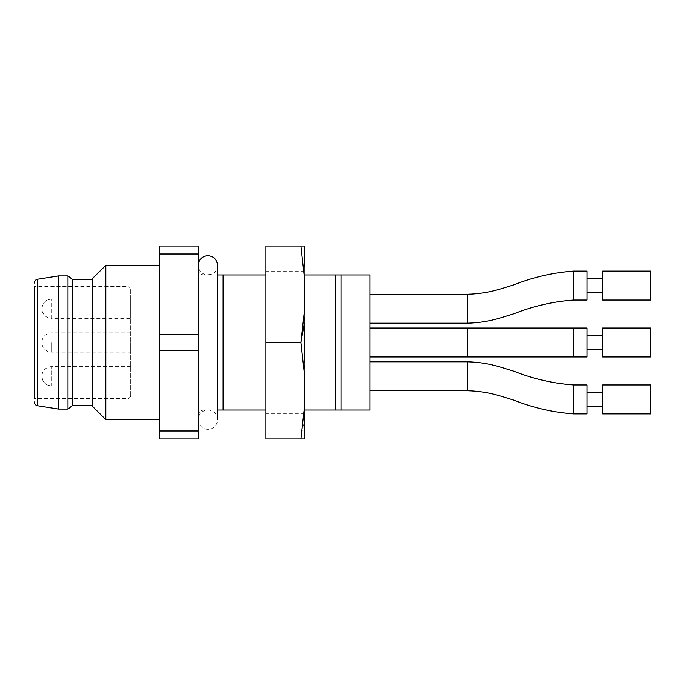 <?xml version="1.0" encoding="UTF-8"?>
<svg xmlns="http://www.w3.org/2000/svg" width="685" height="685" viewBox="0 0 685 685"><rect width="100%" height="100%" fill="white"/><g stroke="black" fill="none" stroke-linecap="round" stroke-linejoin="round"><path stroke-width="0.51" stroke-dasharray="3.42 2.57" d="M207.915 429.332A9.65 9.65 0 0 1 199.558 414.862A9.65 9.65 0 0 1 216.263 414.862A9.65 9.65 0 0 1 207.915 429.332M304.662 274.968L304.388 410.032L335.479 410.032L335.479 274.968L341.053 274.968L341.053 410.032L335.479 410.032M304.388 246.018L304.388 294.259L304.388 246.018L265.797 246.018L265.797 342.5L300.912 342.5L304.619 375.697L304.388 390.741L304.388 294.259L304.388 438.982L304.388 274.968L335.479 274.968M265.797 410.032L265.797 274.968L265.797 410.032L304.388 410.032L265.797 410.032L265.797 413.8L265.797 410.032L223.13 410.032L223.13 274.968L304.388 274.968L265.797 274.968L265.797 271.2L265.797 274.968M198.265 415.821L198.265 269.179L198.265 415.821C198.641 412.276 200.568 410.349 204.053 410.032L204.053 274.968L204.053 410.032L217.556 410.032L217.556 274.968L217.556 410.032L217.556 274.968L223.13 274.968M217.556 410.032L223.13 410.032M198.265 430.993L198.265 438.982L159.673 438.982L159.673 430.993L198.265 430.993L198.265 350.489L159.673 350.489L159.673 334.511L198.265 334.511L198.265 350.489M198.265 334.511L198.265 254.007L159.673 254.007L159.673 246.018L198.265 246.018L198.265 254.007M159.673 254.007L159.673 334.511M159.673 350.489L159.673 430.993M159.673 342.5L159.673 419.682L159.673 342.5M369.994 308.729L369.994 323.2L369.994 308.729M369.994 376.27L369.994 390.741L369.994 376.27M369.994 342.5L369.994 356.971L369.994 342.5M369.994 410.032L369.994 274.968M105.841 419.682L105.841 265.318M92.329 406.179L92.329 278.821M92.141 406.179L92.141 278.821M92.141 342.5L92.141 405.212L92.141 342.5M130.732 396.529L128.797 398.456L34.25 398.456L34.25 286.544L34.25 398.456L34.25 286.544L128.797 286.544L128.797 398.456L128.797 286.544L130.732 288.471L130.732 396.529L130.732 288.471M51.615 385.912C45.758 385.347 42.538 382.127 41.965 376.27A9.65 9.65 0 0 0 51.615 385.912L51.615 366.621L51.615 385.912L130.732 385.912L130.732 366.621L130.732 385.912M51.615 299.088C45.758 299.653 42.538 302.873 41.965 308.729A9.65 9.65 0 0 0 51.615 318.379L51.615 299.088L51.615 318.379L130.732 318.379L130.732 299.088L51.615 299.088A9.65 9.65 0 0 0 41.965 308.729M130.732 299.088L130.732 318.379M130.732 342.5L130.732 352.15L130.732 342.5M58.371 409.073L58.371 275.927M68.02 409.073L68.02 275.927M72.841 405.212L72.841 279.788M650.75 356.971L650.75 328.029M602.509 356.971L602.509 328.029M602.509 335.744L602.509 349.256L602.509 335.744M587.071 335.744L587.071 349.256L587.071 335.744M587.071 356.971L587.071 328.029M650.75 413.894L650.75 384.953M602.509 413.894L602.509 384.953M602.509 399.423L602.509 392.668L602.509 399.423M587.071 413.894L587.071 384.953M650.75 300.047L650.75 271.106M602.509 300.047L602.509 271.106M602.509 285.576L602.509 292.332L602.509 285.576M587.071 285.576L587.071 292.332L587.071 285.576M587.071 300.047L587.071 271.106M304.388 410.032L304.388 413.8L304.388 410.032M304.388 438.982L304.431 418.732M300.912 246.018L304.619 279.215L304.388 323.149M304.431 418.895L300.912 438.982L265.797 438.982L265.797 342.5M304.388 274.968L304.388 271.2L304.388 274.968M51.615 342.5L51.615 352.15L51.615 342.5M37.487 405.725L37.487 279.274M573.568 356.971L573.568 328.029M467.444 328.029L467.444 356.971M573.568 413.894L573.568 384.953M467.444 361.8L467.444 390.741M573.568 300.047L573.568 271.106M467.444 294.259L467.444 323.2M198.265 265.318L198.265 419.682L198.265 265.318C198.641 270.455 201.33 273.623 206.339 274.839L211.117 274.42C215.184 272.741 217.333 269.71 217.556 265.318M198.265 269.179C198.641 272.724 200.568 274.651 204.053 274.968L217.556 274.968M130.732 366.621L51.615 366.621A9.65 9.65 0 0 0 41.965 376.27M130.732 332.85L51.615 332.85A9.65 9.65 0 0 0 41.965 342.5A9.65 9.65 0 0 0 51.615 352.15L130.732 352.15M304.388 413.8L265.797 413.8M304.431 322.258L304.431 362.588M304.431 246.018L304.431 266.105M304.388 271.2L265.797 271.2"/><path stroke-width="1.03" d="M335.479 274.968L335.479 410.032L341.053 410.032L341.053 274.968L304.662 274.968M335.479 410.032L304.654 410.032L304.431 418.895M265.797 410.032L217.556 410.032L217.556 419.682L217.556 265.318C216.991 259.461 213.771 256.241 207.915 255.668C202.049 256.241 198.838 259.461 198.265 265.318M265.797 274.968L223.13 274.968L223.13 410.032M223.13 274.968L217.556 274.968L217.556 265.318M198.265 254.007L198.265 246.018L159.673 246.018L159.673 254.007L198.265 254.007L198.265 334.511L159.673 334.511L159.673 350.489L198.265 350.489L198.265 334.511M198.265 350.489L198.265 430.993L159.673 430.993L159.673 438.982L198.265 438.982L198.265 430.993M159.673 430.993L159.673 350.489M159.673 334.511L159.673 254.007M341.053 274.968L369.994 274.968L369.994 410.032L341.053 410.032M92.329 278.821L92.141 406.179L92.141 278.821L105.841 265.318L105.841 419.682L159.673 419.682M34.25 286.544L34.25 398.456M58.371 342.5L58.371 409.073L68.02 409.073L68.02 275.927L58.371 275.927L58.371 342.5M68.02 275.927L72.841 279.788L72.841 405.212L68.02 409.073M650.75 328.029L650.75 356.971L602.509 356.971L602.509 328.029L650.75 328.029M587.071 335.744L602.509 335.744M587.071 328.029L587.071 356.971L573.568 356.971L573.568 328.029L587.071 328.029M573.568 356.971L467.444 356.971L467.444 328.029L573.568 328.029M650.75 384.953L650.75 413.894L602.509 413.894L602.509 384.953L650.75 384.953M587.071 384.953L587.071 413.894L573.568 413.894L573.568 384.953L587.071 384.953M650.75 285.576L650.75 300.047L602.509 300.047L602.509 271.106L650.75 271.106L650.75 285.576M587.071 271.106L587.071 300.047L573.568 300.047L573.568 271.106L587.071 271.106M300.912 246.018L265.797 246.018L265.797 438.982L304.388 438.982L300.912 438.982L304.619 405.785L304.628 375.697L300.912 342.5L304.619 309.303L304.628 279.215L300.912 246.018L304.388 246.018M304.431 246.018L304.431 266.105M304.388 323.149L300.912 342.5L265.797 342.5M304.448 438.982L304.431 418.732M34.25 283.059C34.404 281.013 35.483 279.745 37.487 279.274L37.487 405.725C35.483 405.255 34.404 403.987 34.25 401.941M573.568 413.894C553.155 412.413 533.35 407.866 514.161 400.245L501.454 396.332C490.357 392.89 479.021 391.024 467.444 390.741L467.444 361.8C479.021 362.082 490.357 363.949 501.454 367.391L514.161 371.296C533.35 378.916 553.155 383.472 573.568 384.953M573.568 300.047C553.155 301.528 533.35 306.084 514.161 313.704L501.454 317.609C490.357 321.051 479.021 322.918 467.444 323.2L467.444 294.259C479.021 293.976 490.357 292.11 501.454 288.668L514.161 284.755C533.35 277.134 553.155 272.587 573.568 271.106M105.841 265.318L159.673 265.318M92.329 406.179L105.841 419.682M37.487 405.725L58.371 409.073M37.487 279.274L58.371 275.927M72.841 405.212L92.141 405.212M72.841 279.788L92.141 279.788M587.071 349.256L602.509 349.256M467.444 328.029L369.994 328.029M467.444 356.971L369.994 356.971M587.071 406.179L602.509 406.179M587.071 392.668L602.509 392.668M467.444 361.8L369.994 361.8M467.444 390.741L369.994 390.741M587.071 292.332L602.509 292.332M587.071 278.821L602.509 278.821M467.444 294.259L369.994 294.259M467.444 323.2L369.994 323.2M304.431 362.588L304.431 322.258"/></g></svg>
